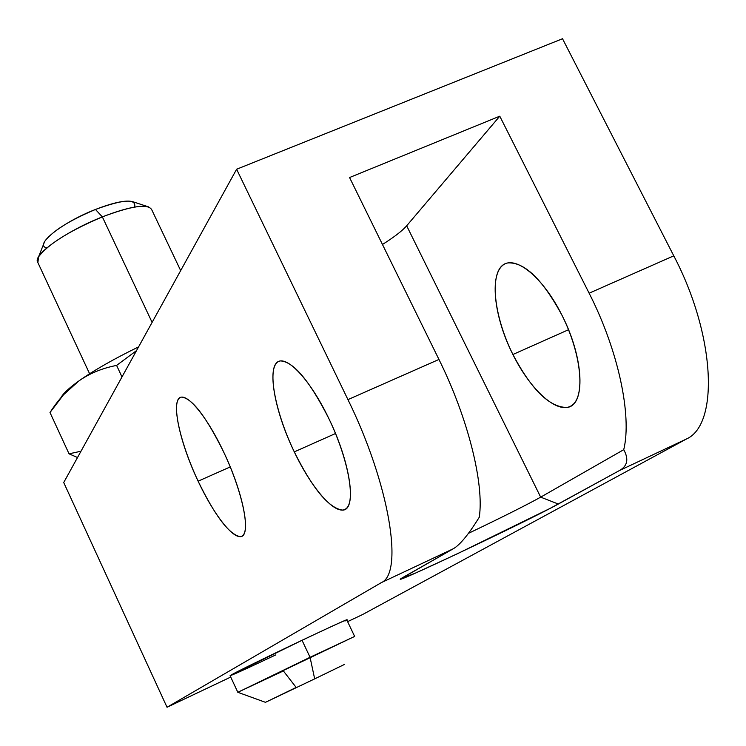 <?xml version="1.0" encoding="UTF-8"?>
<svg xmlns="http://www.w3.org/2000/svg" width="746" height="746" viewBox="0 0 746 746"><rect width="100%" height="100%" fill="white"/><g stroke="black" fill="none" stroke-linecap="round" stroke-linejoin="round"><path stroke-width="1.12" d="M362.472 614.601L686.376 439.03C719.303 424.651 715.405 335.066 673.778 255.841L562.521 38.736L236.613 169.239L63.718 482.531L167.039 707.264L381.309 582.635C403.968 573.217 389.393 483.94 347.944 399.614L236.613 169.239L562.521 38.736L673.778 255.841C715.405 335.066 719.303 424.651 686.376 439.03L619.348 470.586L550.11 508.39L457.065 553.914L415.252 573.189L400.891 578.756L453.326 548.739L381.309 582.635L167.039 707.264L63.718 482.531L236.613 169.239L347.944 399.614L438.956 359.451L349.566 177.529L499.773 116.189L589.126 293.197L673.778 255.841L589.126 293.197C618.22 350.163 632.132 415.531 623.74 449.679C632.132 415.531 618.22 350.163 589.126 293.197L499.773 116.189L349.566 177.529L438.956 359.451C468.022 418.049 484.387 483.986 479.258 517.267C484.387 483.986 468.022 418.049 438.956 359.451L347.944 399.614C389.393 483.94 403.968 573.217 381.309 582.635L453.326 548.739L402.215 577.842C381.588 590.226 527.692 521.081 558.325 504.035L619.348 470.586C627.489 466.11 628.953 459.144 623.74 449.679L540.673 497.153L558.325 504.035L540.673 497.153C526.396 505.079 502.319 517.146 468.451 533.353C502.319 517.146 526.396 505.079 540.673 497.153L406.673 225.786L499.773 116.189L406.673 225.786C402.262 230.85 394.186 237.079 382.456 244.483C394.186 237.079 402.262 230.85 406.673 225.786L540.673 497.153L623.74 449.679C628.953 459.144 627.489 466.11 619.348 470.586L686.376 439.03L362.472 614.601L347.617 621.642L362.472 614.601M328.725 418.329C309.637 380.889 293.588 361.754 280.599 360.915C265.79 361.959 273.493 409.2 294.288 451.88L335.504 433.519L294.288 451.88C312.602 488.565 328.632 507.97 342.395 510.105C357.269 510.646 350.834 463.378 328.725 418.329C348.326 458.827 356.112 501.75 345.911 508.781C335.998 516.428 312.042 489.292 294.288 451.88C276.393 414.58 267.73 373.653 276.234 363.405C284.44 352.569 309.264 377.709 328.725 418.329M561.897 315.101C542.51 279.368 524.503 261.977 507.867 262.918C488.63 266.033 491.987 313.525 512.912 354.499L568.517 329.723L512.912 354.499C531.469 389.626 549.448 407.288 566.857 407.475C585.918 405.833 584.109 358.183 561.897 315.101C542.473 276.169 513.994 253.826 501.899 266.089C489.507 277.782 494.999 318.663 512.912 354.499C530.648 390.466 557.766 414.916 571.567 405.591C585.647 396.853 581.516 353.874 561.897 315.101M198.119 481.179C181.576 446.089 172.242 408.09 178.462 399.147C184.421 389.654 205.7 413.862 223.595 451.88C241.583 489.786 250.376 529.455 242.711 535.572C235.298 542.258 214.559 516.363 198.119 481.179L230.234 466.931L198.119 481.179C215.062 515.906 229.069 534.397 240.128 536.654C251.803 537.362 243.746 493.861 223.595 451.88C206.045 416.52 192.067 398.261 181.651 397.105C170.079 397.665 179.031 441.203 198.119 481.179M230.728 677.07L167.039 707.264L230.728 677.07M275.834 654.876C243.056 670.356 228.173 677.06 231.185 674.971L302.037 640.282C331.252 626.481 346.181 619.712 346.806 619.954C353.725 615.403 241.471 668.798 231.185 674.971L230.085 675.68C229.973 675.093 267.161 656.778 302.037 640.282L310.056 657.282L302.037 640.282M479.258 517.267C468.591 534.462 459.946 544.944 453.326 548.739C459.946 544.944 468.591 534.462 479.258 517.267M354.639 636.413L237.815 692.288L283.377 670.943L296.162 687.439L266.322 701.93L314.672 678.879L265.436 702.312L237.862 692.316L310.056 657.282L314.672 678.879L310.056 657.282L354.173 636.674M89.604 373.755L37.421 261.604C33.99 253.873 67.457 230.561 102.351 216.89L152.1 322.365L102.351 216.89C131.762 205.793 148.23 203.425 151.764 209.794L180.672 270.593M344.652 664.332L314.672 678.879M65.807 391.575L60.818 397.87C62.888 393.757 68.865 388.144 78.759 381.038C93.949 370.305 113.877 358.929 138.56 346.899C113.877 358.929 93.949 370.305 78.759 381.038C68.138 388.731 58.552 399.231 50.001 412.519L69.042 453.82L50.001 412.519L63.494 394.793L78.759 381.038C89.427 373.466 102.034 368.254 116.6 365.409L121.99 376.935L116.6 365.409C102.034 368.254 89.427 373.466 78.759 381.038L65.807 391.575L63.084 395.249M136.509 350.62L116.6 365.409L136.509 350.62M77.519 457.512L69.042 453.82L80.988 451.227L69.042 453.82L77.519 457.512M38.568 256.848L44.695 241.424C52.313 231.223 69.238 220.564 95.469 209.458L102.351 216.89C69.322 230.924 48.052 244.24 38.568 256.848L37.878 262.592M46.914 247.849C33.262 245.471 61.806 222.513 95.469 209.458C123.472 199.219 136.527 198.417 134.634 207.071M148.734 206.95C140.593 204.758 125.132 208.078 102.351 216.89L95.469 209.458C113.588 202.474 125.981 199.872 132.629 201.653L148.734 206.95M344.978 621.054L346.806 619.954L354.62 636.375M237.815 692.288L230.085 675.68"/></g></svg>
